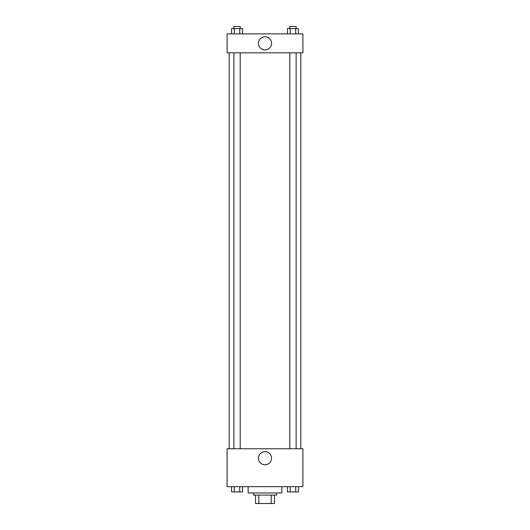 <?xml version="1.0" encoding="UTF-8"?>
<svg xmlns="http://www.w3.org/2000/svg" width="530" height="530" viewBox="0 0 530 530"><rect width="100%" height="100%" fill="white"/><g stroke="black" fill="none" stroke-linecap="round" stroke-linejoin="round"><path stroke-width="0.79" d="M271.181 495.073L271.181 503.5L255.526 503.5L255.526 495.073M271.181 503.5L274.474 503.5L274.474 495.073L274.474 503.5M276.581 492.973L276.581 495.073L253.419 495.073L253.419 492.973M258.819 495.073L258.819 503.5M248.153 486.653L248.153 492.973L281.847 492.973L281.847 486.653M302.908 486.653L227.092 486.653L227.092 448.744L302.908 448.744L302.908 486.653M265 464.777A6.559 6.559 0 0 1 259.322 454.945A6.559 6.559 0 0 1 270.678 454.945A6.559 6.559 0 0 1 265 464.777M300.801 52.828L300.801 448.744M289.811 448.744L289.811 52.828M240.189 52.828L240.189 448.744M302.908 52.828L227.092 52.828L227.092 33.874L302.908 33.874L302.908 52.828M271.559 43.347A6.559 6.559 0 0 1 261.721 49.025A6.559 6.559 0 0 1 261.721 37.67A6.559 6.559 0 0 1 271.559 43.347M298.436 33.874L298.436 28.607L287.498 28.607L287.498 33.874M295.7 28.607L295.7 33.874M290.235 28.607L290.235 33.874M289.811 28.607L289.811 26.5L296.124 26.5L296.124 28.607M242.501 33.874L242.501 28.607L231.564 28.607L231.564 33.874M239.765 28.607L239.765 33.874M234.3 28.607L234.3 33.874M233.876 28.607L233.876 26.5L240.189 26.5L240.189 28.607M298.436 486.653L298.436 491.919L287.498 491.919L287.498 486.653M295.7 486.653L295.7 491.919M290.235 486.653L290.235 491.919M296.124 491.919L289.811 491.919M242.501 486.653L242.501 491.919L231.564 491.919L231.564 486.653M239.765 486.653L239.765 491.919M234.3 486.653L234.3 491.919M240.189 491.919L233.876 491.919M229.198 52.828L229.198 448.744M296.124 448.744L296.124 52.828M233.876 52.828L233.876 448.744"/></g></svg>
